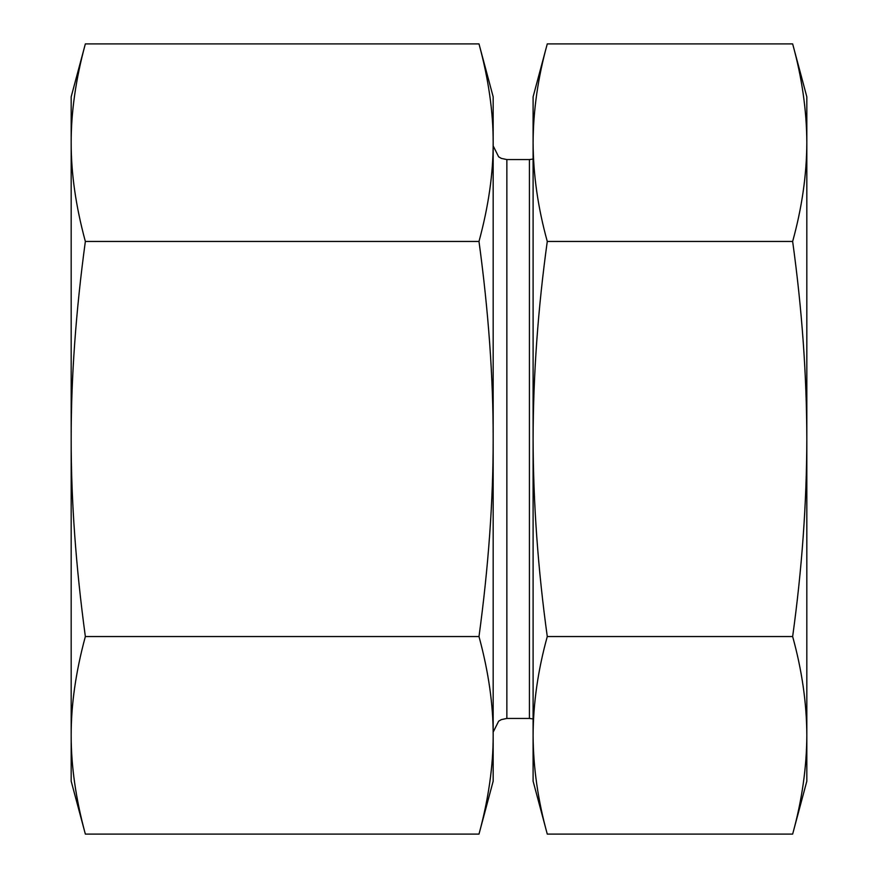 <?xml version="1.0" encoding="UTF-8"?>
<svg xmlns="http://www.w3.org/2000/svg" width="878" height="878" viewBox="0 0 878 878"><rect width="100%" height="100%" fill="white"/><g stroke="black" fill="none" stroke-linecap="round" stroke-linejoin="round"><path stroke-width="1.32" d="M85.353 43.9C75.848 78.921 71.118 111.846 71.173 142.675L71.173 96.832L85.353 43.9L478.993 43.9C488.508 78.921 493.227 111.846 493.173 142.675L493.173 439C493.227 377.342 488.508 311.492 478.993 241.45C488.508 206.429 493.227 173.504 493.173 142.675L493.173 96.832L478.993 43.9M85.353 241.45C75.848 311.492 71.118 377.342 71.173 439L71.173 142.675C71.118 173.504 75.848 206.429 85.353 241.45L478.993 241.45M71.173 439C71.118 500.658 75.848 566.508 85.353 636.55C75.848 671.571 71.118 704.496 71.173 735.325L71.173 439M85.353 834.1L71.173 781.168L71.173 735.325C71.118 766.154 75.848 799.079 85.353 834.1L478.993 834.1C488.508 799.079 493.227 766.154 493.173 735.325C493.227 704.496 488.508 671.571 478.993 636.55C488.508 566.508 493.227 500.658 493.173 439L493.173 781.168L478.993 834.1M85.353 636.55L478.993 636.55M792.647 43.9L806.827 96.832L806.827 781.168L792.647 834.1C801.954 800.451 806.684 767.526 806.827 735.325C806.684 703.124 801.954 670.199 792.647 636.55C801.954 569.24 806.684 503.39 806.827 439C806.684 374.61 801.954 308.76 792.647 241.45C801.954 207.801 806.684 174.876 806.827 142.675C806.684 110.474 801.954 77.549 792.647 43.9L547.279 43.9C537.962 77.549 533.242 110.474 533.1 142.675C533.242 174.876 537.962 207.801 547.279 241.45C537.962 308.76 533.242 374.61 533.1 439L533.1 96.832L547.279 43.9M533.1 735.325C533.242 767.526 537.962 800.451 547.279 834.1L533.1 781.168L533.1 439C533.242 503.39 537.962 569.24 547.279 636.55C537.962 670.199 533.242 703.124 533.1 735.325L533.1 738.398M533.1 139.602L533.1 142.675M547.279 241.45L792.647 241.45M547.279 636.55L792.647 636.55M547.279 834.1L792.647 834.1M533.1 159.061L529.423 159.566L529.423 718.434L533.1 718.939M529.423 718.434L506.858 718.434L506.858 159.566L529.423 159.566M506.858 159.566L501.327 158.391L498.649 156.822L493.173 145.88M506.858 718.434L501.327 719.609L498.649 721.178L493.173 732.12"/></g></svg>
